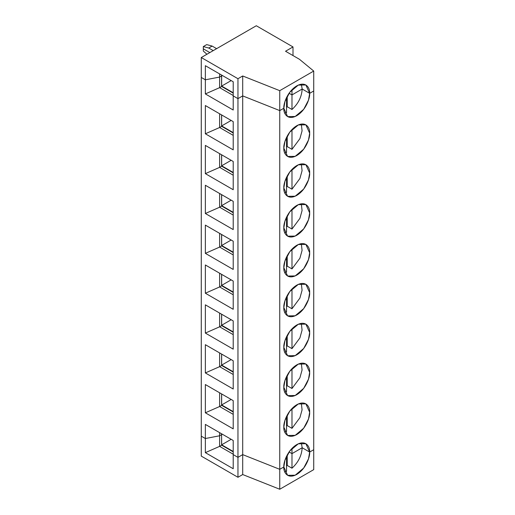 <?xml version="1.0" encoding="UTF-8"?>
<svg xmlns="http://www.w3.org/2000/svg" width="515" height="515" viewBox="0 0 515 515"><rect width="100%" height="100%" fill="white"/><g stroke="black" fill="none" stroke-linecap="round" stroke-linejoin="round"><path stroke-width="0.77" d="M233.211 81.769L205.35 65.688L233.211 81.769L233.211 95.893L237.962 98.635L233.211 95.893L233.211 81.769M313.725 90.988L309.65 93.344L302.176 89.024L291.986 94.915L289.07 93.228L291.986 94.915L291.986 89.681L291.986 94.915L302.176 89.024L309.65 93.344L313.725 90.988L313.725 71.057L313.725 469.635L313.725 449.704L309.65 452.061C310.172 456.123 306.296 468.702 296.743 474.424C287.183 479.735 283.308 471.631 283.829 466.97L279.754 469.32L283.829 466.97L287.608 475.326L295.179 475.21L303.702 468.045L308.511 458.839L309.65 452.061L302.176 447.747C301.7 455.601 298.301 462.419 291.986 468.206L287.228 465.457L286.546 465.998L287.228 465.457L287.228 454.925L287.228 465.457L291.986 468.206L291.986 453.631L302.176 447.747L291.986 453.631L289.07 451.951L291.986 453.631L291.986 468.206C298.301 462.419 301.7 455.601 302.176 447.747L291.986 453.631L289.07 451.951L291.986 453.631L291.986 448.404L291.986 453.631L302.176 447.747L309.65 452.061L313.725 449.704L313.725 90.988L309.65 93.344L305.871 84.981L298.301 85.097L289.778 92.269L284.969 101.474L283.829 108.247L279.754 110.603L242.707 95.899L237.962 98.635L242.707 95.899L279.754 110.603L283.829 108.247C283.308 104.191 287.183 91.606 296.743 85.889C306.296 80.578 310.172 88.683 309.65 93.344C310.172 97.406 306.296 109.985 296.743 115.701C287.183 121.019 283.308 112.907 283.829 108.247L279.754 110.603L279.754 90.672L279.754 469.32L242.707 454.623L279.754 469.32L279.754 489.25L279.754 469.32L242.707 454.623L237.962 457.359L242.707 454.623L242.707 474.547L242.707 454.623L237.962 457.359L233.211 454.61L237.962 457.359L237.962 477.283L237.962 457.359L233.211 454.61L233.211 468.734L205.35 452.646L219.622 446.37L233.211 454.217L219.622 446.37L221.592 445.237L219.622 446.37L219.622 435.78L221.592 434.641L219.622 435.78L219.622 446.37L205.35 452.646L233.211 468.734L233.211 440.486L205.35 424.405L205.35 438.529L219.622 435.78L205.35 438.529L205.35 452.646L205.35 438.529L201.275 436.173L205.35 438.529L201.275 436.173L201.275 456.103L237.962 477.283L242.707 474.547L279.754 489.25L313.725 469.635L279.754 489.25L242.707 474.547L237.962 477.283L201.275 456.103L201.275 436.173L205.35 438.529L219.622 435.78L205.35 438.529L205.35 424.405L233.211 440.486L233.211 454.61L237.962 457.359L237.962 78.711L237.962 98.635L233.211 95.893L233.211 110.017L205.35 93.93L205.35 79.806L201.275 77.456L205.35 79.806L205.35 65.688L205.35 79.806L219.622 77.063L205.35 79.806L201.275 77.456L201.275 57.526L201.275 436.173L201.275 77.456L205.35 79.806L219.622 77.063L219.622 73.922L219.622 77.063L221.592 75.924L219.622 77.063L221.592 75.924L221.592 75.061L221.592 75.924L219.622 77.063L205.35 79.806L205.35 93.93L233.211 110.017L233.211 95.893L237.962 98.635L237.962 457.359L242.707 454.623L279.754 469.32L283.829 466.97L279.754 469.32L279.754 110.603L242.707 95.899L242.707 75.975L242.707 454.623L242.707 95.899L237.962 98.635L242.707 95.899L279.754 110.603L283.829 108.247L287.608 116.609L295.179 116.493L303.702 109.328L308.511 100.122L309.65 93.344L313.725 90.988M286.546 98.05L286.211 98.243L286.546 97.528L286.211 98.243L286.546 98.05L286.546 112.624L286.546 98.05M222.338 75.493L221.592 75.847L221.656 75.1L221.656 75.885L222.338 75.493M209.837 52.582L203.309 48.816L209.837 52.582L203.309 48.816L203.309 46.575L208.749 48.03L213.229 50.625L208.749 48.03L212.148 46.073L208.749 48.03L203.309 46.575L203.309 48.816L209.837 52.582M293.003 55.562L293.003 46.936L285.529 51.249L299.447 59.283L313.725 71.057L279.754 90.672L242.707 75.975L237.962 78.711L201.275 57.526L256.309 25.75L293.003 46.936L293.003 55.562M301.333 84.215L302.176 89.024L301.333 84.215M216.628 48.661L212.148 46.073L216.628 48.661M206.708 44.612L212.148 46.073L206.708 44.612L203.309 46.575L206.708 44.612M313.725 71.057L299.447 59.283L285.529 51.249L293.003 46.936L256.309 25.75L201.275 57.526L237.962 78.711L242.707 75.975L279.754 90.672L313.725 71.057M221.592 434.563L222.338 434.209L221.592 434.563L221.656 444.806L221.592 434.563M286.211 456.96L286.546 456.766L286.211 456.96L286.546 456.766L286.546 471.341L286.546 456.766L286.211 456.96M221.592 445.153L233.211 451.867L221.592 445.153M233.211 451.475L221.656 444.806L231.171 439.308L221.656 444.806L233.211 451.475M221.592 445.237L221.592 434.641L221.592 445.237M284.673 471.785L286.546 471.341M221.592 434.641L219.622 435.78L221.592 434.641L221.592 433.778L221.592 434.641M222.338 434.209L221.656 434.602L221.656 433.817L221.656 434.602L222.338 434.209M219.622 432.639L219.622 435.78L219.622 432.639M205.35 412.792L205.35 384.544L233.211 400.631L233.211 428.873L205.35 412.792L233.211 428.873L233.211 400.631L205.35 384.544L205.35 412.792L219.622 406.515L205.35 412.792M205.35 372.931L205.35 344.69L233.211 360.77L233.211 389.018L205.35 372.931L233.211 389.018L233.211 360.77L205.35 344.69L205.35 372.931L219.622 366.654L205.35 372.931M205.35 333.076L205.35 304.829L233.211 320.916L233.211 349.157L205.35 333.076L233.211 349.157L233.211 320.916L205.35 304.829L205.35 333.076L219.622 326.8L205.35 333.076M205.35 293.222L205.35 264.974L233.211 281.055L233.211 309.303L205.35 293.222L233.211 309.303L233.211 281.055L205.35 264.974L205.35 293.222L219.622 286.945L205.35 293.222M205.35 253.361L205.35 225.113L233.211 241.2L233.211 269.448L205.35 253.361L233.211 269.448L233.211 241.2L205.35 225.113L205.35 253.361L219.622 247.084L205.35 253.361M205.35 213.506L205.35 185.258L233.211 201.339L233.211 229.587L205.35 213.506L233.211 229.587L233.211 201.339L205.35 185.258L205.35 213.506L219.622 207.23L205.35 213.506M205.35 173.645L205.35 145.404L233.211 161.485L233.211 189.732L205.35 173.645L233.211 189.732L233.211 161.485L205.35 145.404L205.35 173.645L219.622 167.369L205.35 173.645M205.35 133.791L205.35 105.543L233.211 121.63L233.211 149.871L205.35 133.791L233.211 149.871L233.211 121.63L205.35 105.543L205.35 133.791L219.622 127.514L205.35 133.791M283.829 466.97C283.308 462.908 287.183 450.329 296.743 444.606C306.296 439.295 310.172 447.4 309.65 452.061L305.871 443.705L298.301 443.814L289.778 450.986L284.969 460.191L283.829 466.97M283.829 427.109C283.308 423.047 287.183 410.468 296.743 404.751C306.296 399.434 310.172 407.545 309.65 412.2C310.172 416.262 306.296 428.841 296.743 434.563C287.183 439.874 283.308 431.77 283.829 427.109L287.608 435.471L295.179 435.355L303.702 428.184L308.511 418.978L309.65 412.2L305.871 403.844L298.301 403.96L289.778 411.125L284.969 420.33L283.829 427.109M283.829 387.254C283.308 383.192 287.183 370.613 296.743 364.89C306.296 359.579 310.172 367.684 309.65 372.345C310.172 376.407 306.296 388.986 296.743 394.709C287.183 400.02 283.308 391.915 283.829 387.254L287.608 395.61L295.179 395.501L303.702 388.329L308.511 379.124L309.65 372.345L305.871 363.989L298.301 364.099L289.778 371.27L284.969 380.476L283.829 387.254M283.829 347.393C283.308 343.331 287.183 330.752 296.743 325.036C306.296 319.718 310.172 327.83 309.65 332.49C310.172 336.546 306.296 349.131 296.743 354.848C287.183 360.165 283.308 352.054 283.829 347.393L287.608 355.756L295.179 355.64L303.702 348.475L308.511 339.263L309.65 332.49L305.871 324.128L298.301 324.244L289.778 331.409L284.969 340.615L283.829 347.393M283.829 307.539C283.308 303.477 287.183 290.898 296.743 285.175C306.296 279.864 310.172 287.969 309.65 292.629C310.172 296.692 306.296 309.27 296.743 314.993C287.183 320.304 283.308 312.199 283.829 307.539L287.608 315.895L295.179 315.785L303.702 308.614L308.511 299.408L309.65 292.629L305.871 284.274L298.301 284.383L289.778 291.554L284.969 300.76L283.829 307.539M283.829 267.678C283.308 263.616 287.183 251.037 296.743 245.32C306.296 240.003 310.172 248.114 309.65 252.775C310.172 256.831 306.296 269.416 296.743 275.132C287.183 280.45 283.308 272.338 283.829 267.678L287.608 276.04L295.179 275.924L303.702 268.759L308.511 259.547L309.65 252.775L305.871 244.413L298.301 244.528L289.778 251.693L284.969 260.905L283.829 267.678M283.829 227.823C283.308 223.761 287.183 211.182 296.743 205.459C306.296 200.148 310.172 208.253 309.65 212.914C310.172 216.976 306.296 229.555 296.743 235.278C287.183 240.589 283.308 232.484 283.829 227.823L287.608 236.179L295.179 236.07L303.702 228.898L308.511 219.693L309.65 212.914L305.871 204.558L298.301 204.667L289.778 211.839L284.969 221.044L283.829 227.823M283.829 187.962C283.308 183.907 287.183 171.321 296.743 165.605C306.296 160.287 310.172 168.399 309.65 173.059C310.172 177.121 306.296 189.7 296.743 195.417C287.183 200.734 283.308 192.623 283.829 187.962L287.608 196.324L295.179 196.209L303.702 189.044L308.511 179.832L309.65 173.059L305.871 164.697L298.301 164.813L289.778 171.978L284.969 181.19L283.829 187.962M283.829 148.108C283.308 144.046 287.183 131.467 296.743 125.744C306.296 120.433 310.172 128.538 309.65 133.198C310.172 137.26 306.296 149.839 296.743 155.562C287.183 160.873 283.308 152.768 283.829 148.108L287.608 156.463L295.179 156.354L303.702 149.183L308.511 139.977L309.65 133.198L305.871 124.842L298.301 124.952L289.778 132.123L284.969 141.329L283.829 148.108M301.333 442.932L302.176 447.747L301.333 442.932M286.546 456.251L286.546 456.766L286.546 456.251M301.333 403.071L302.073 409.85L299.885 417.684L291.986 428.345L287.228 425.596L286.546 426.137L287.228 425.596L287.228 415.071L287.228 425.596L291.986 428.345L291.986 408.543L291.986 428.345L299.885 417.684L302.073 409.85L301.333 403.071M286.546 431.486L284.673 431.924L286.546 431.486L286.546 416.39L286.546 431.486M233.211 414.363L219.622 406.515L219.622 392.784L219.622 406.515L221.592 405.376L221.592 393.923L221.592 405.376L219.622 406.515L233.211 414.363M221.592 405.299L233.211 412.006L221.592 405.299M221.656 404.945L221.656 393.962L221.656 404.945L231.171 399.453L221.656 404.945L233.211 411.614L221.656 404.945M301.333 363.217L302.073 369.989L299.885 377.823L291.986 388.49L287.228 385.741L286.546 386.282L287.228 385.741L287.228 375.21L287.228 385.741L291.986 388.49L291.986 368.689L291.986 388.49L299.885 377.823L302.073 369.989L301.333 363.217M286.546 391.625L284.673 392.07L286.546 391.625L286.546 376.536L286.546 391.625M233.211 374.502L219.622 366.654L219.622 352.93L219.622 366.654L221.592 365.521L221.592 354.062L221.592 365.521L219.622 366.654L233.211 374.502M221.592 365.444L233.211 372.152L221.592 365.444M221.656 365.09L221.656 354.101L221.656 365.09L231.171 359.599L221.656 365.09L233.211 371.759L221.656 365.09M301.333 323.356L302.073 330.134L299.885 337.969L291.986 348.629L287.228 345.887L286.546 346.421L287.228 345.887L287.228 335.355L287.228 345.887L291.986 348.629L291.986 328.828L291.986 348.629L299.885 337.969L302.073 330.134L301.333 323.356M286.546 351.771L284.673 352.209L286.546 351.771L286.546 336.675L286.546 351.771M233.211 334.647L219.622 326.8L219.622 313.069L219.622 326.8L221.592 325.66L221.592 314.208L221.592 325.66L219.622 326.8L233.211 334.647M221.592 325.583L233.211 332.291L221.592 325.583M221.656 325.229L221.656 314.247L221.656 325.229L231.171 319.738L221.656 325.229L233.211 331.898L221.656 325.229M301.333 283.501L302.073 290.273L299.885 298.108L291.986 308.775L287.228 306.026L286.546 306.567L287.228 306.026L287.228 295.501L287.228 306.026L291.986 308.775L291.986 288.973L291.986 308.775L299.885 298.108L302.073 290.273L301.333 283.501M286.546 311.91L284.673 312.354L286.546 311.91L286.546 296.82L286.546 311.91M233.211 294.786L219.622 286.945L219.622 273.214L219.622 286.945L221.592 285.806L221.592 274.347L221.592 285.806L219.622 286.945L233.211 294.786M221.592 285.728L233.211 292.436L221.592 285.728M221.656 285.374L221.656 274.386L221.656 285.374L231.171 279.883L221.656 285.374L233.211 292.044L221.656 285.374M301.333 243.64L302.073 250.419L299.885 258.253L291.986 268.914L287.228 266.171L286.546 266.706L287.228 266.171L287.228 255.64L287.228 266.171L291.986 268.914L291.986 249.112L291.986 268.914L299.885 258.253L302.073 250.419L301.333 243.64M286.546 272.055L284.673 272.493L286.546 272.055L286.546 256.959L286.546 272.055M233.211 254.931L219.622 247.084L219.622 233.353L219.622 247.084L221.592 245.945L221.592 234.492L221.592 245.945L219.622 247.084L233.211 254.931M221.592 245.867L233.211 252.575L221.592 245.867M221.656 245.513L221.656 234.531L221.656 245.513L231.171 240.022L221.656 245.513L233.211 252.183L221.656 245.513M301.333 203.786L302.073 210.564L299.885 218.392L291.986 229.059L287.228 226.31L286.546 226.851L287.228 226.31L287.228 215.785L287.228 226.31L291.986 229.059L291.986 209.257L291.986 229.059L299.885 218.392L302.073 210.564L301.333 203.786M286.546 232.194L284.673 232.638L286.546 232.194L286.546 217.105L286.546 232.194M233.211 215.07L219.622 207.23L219.622 193.498L219.622 207.23L221.592 206.09L221.592 194.631L221.592 206.09L219.622 207.23L233.211 215.07M221.592 206.013L233.211 212.721L221.592 206.013M221.656 205.659L221.656 194.67L221.656 205.659L231.171 200.168L221.656 205.659L233.211 212.328L221.656 205.659M301.333 163.924L302.073 170.703L299.885 178.538L291.986 189.198L287.228 186.456L286.546 186.99L287.228 186.456L287.228 175.924L287.228 186.456L291.986 189.198L291.986 169.396L291.986 189.198L299.885 178.538L302.073 170.703L301.333 163.924M286.546 192.34L284.673 192.777L286.546 192.34L286.546 177.244L286.546 192.34M233.211 175.216L219.622 167.369L219.622 153.637L219.622 167.369L221.592 166.229L221.592 154.777L221.592 166.229L219.622 167.369L233.211 175.216M221.592 166.152L233.211 172.86L221.592 166.152M221.656 165.798L221.656 154.815L221.656 165.798L231.171 160.307L221.656 165.798L233.211 172.467L221.656 165.798M301.333 124.07L302.073 130.849L299.885 138.683L291.986 149.344L287.228 146.595L286.546 147.136L287.228 146.595L287.228 136.069L287.228 146.595L291.986 149.344L291.986 129.542L291.986 149.344L299.885 138.683L302.073 130.849L301.333 124.07M286.546 152.479L284.673 152.923L286.546 152.479L286.546 137.389L286.546 152.479M233.211 135.355L219.622 127.514L219.622 113.783L219.622 127.514L221.592 126.375L221.592 114.916L221.592 126.375L219.622 127.514L233.211 135.355M221.592 126.297L233.211 133.005L221.592 126.297M221.656 125.943L221.656 114.961L221.656 125.943L231.171 120.452L221.656 125.943L233.211 132.613L221.656 125.943M289.07 93.228L291.986 94.915L302.176 89.024L309.65 93.344L302.176 89.024C301.7 96.884 298.301 103.702 291.986 109.483L287.228 106.74L286.546 107.281L287.228 106.74L287.228 96.208L287.228 106.74L291.986 109.483L291.986 94.915L289.07 93.228M284.673 113.062L286.546 112.624M302.176 89.024L291.986 94.915L291.986 109.483C298.301 103.702 301.7 96.884 302.176 89.024M233.211 95.5L219.622 87.653L205.35 93.93L219.622 87.653L219.622 77.063L219.622 87.653L221.592 86.514L221.592 75.924L221.592 86.514L219.622 87.653L233.211 95.5M221.592 86.436L233.211 93.144L221.592 86.436M233.211 92.752L221.656 86.082L221.656 75.885L221.656 86.082L231.171 80.591L221.656 86.082L233.211 92.752M203.309 48.816L203.309 51.056L206.927 54.262L203.309 51.056L203.309 48.816"/></g></svg>
